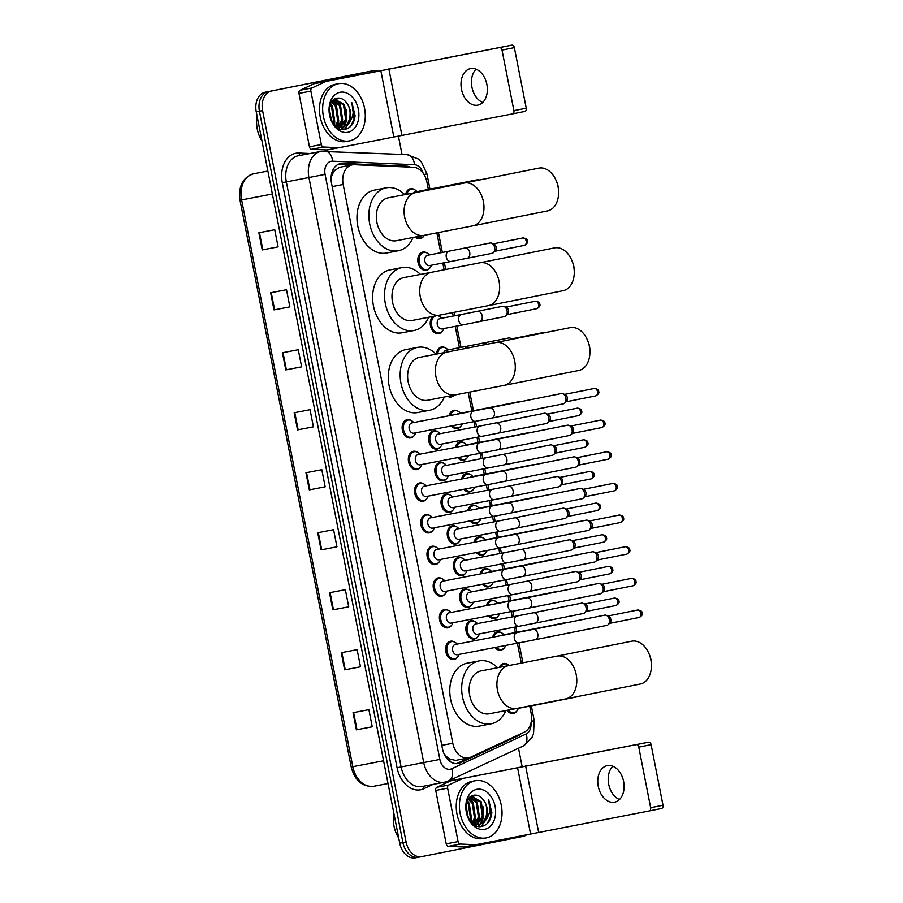 <?xml version="1.0" encoding="UTF-8"?>
<svg xmlns="http://www.w3.org/2000/svg" width="903" height="903" viewBox="0 0 903 903"><rect width="100%" height="100%" fill="white"/><g stroke="black" fill="none" stroke-linecap="round" stroke-linejoin="round"><path stroke-width="1.35" d="M423.575 236.383A9.312 6.716 -100.9 0 1 420.2 238.685A9.312 6.716 -100.9 0 1 420.166 238.685A9.312 6.716 -100.9 0 1 415.222 237.117M429.783 268.033A9.312 6.716 -100.9 0 1 426.408 270.336A9.312 6.716 -100.9 0 1 418.033 262.48A9.312 6.716 -100.9 0 1 422.818 252.05A9.312 6.716 -100.9 0 1 422.852 252.039A9.312 6.716 -100.9 0 1 426.871 252.919M437.853 315.531A9.312 6.716 -100.9 0 1 439.298 316.231M442.199 331.345A9.312 6.716 -100.9 0 1 438.824 333.636A9.312 6.716 -100.9 0 1 438.79 333.647A9.312 6.716 -100.9 0 1 430.9 327.473A9.312 6.716 -100.9 0 1 432.955 316.479M436.454 354.1A9.312 6.716 -100.9 0 1 441.454 347.012A9.312 6.716 -100.9 0 1 441.488 347A9.312 6.716 -100.9 0 1 445.506 347.881M454.22 395.153A9.312 6.716 -100.9 0 1 451.252 396.948A9.312 6.716 -100.9 0 1 451.218 396.948A9.312 6.716 -100.9 0 1 447.753 396.394M449.13 415.73A9.312 6.716 -100.9 0 1 453.87 410.312A9.312 6.716 -100.9 0 1 453.904 410.301A9.312 6.716 -100.9 0 1 457.923 411.181M460.835 426.295A9.312 6.716 -100.9 0 1 457.46 428.598A9.312 6.716 -100.9 0 1 457.426 428.598A9.312 6.716 -100.9 0 1 451.444 425.956M455.338 447.38A9.312 6.716 -100.9 0 1 460.079 441.962A9.312 6.716 -100.9 0 1 460.112 441.962A9.312 6.716 -100.9 0 1 464.131 442.831M467.043 457.945A9.312 6.716 -100.9 0 1 463.668 460.248A9.312 6.716 -100.9 0 1 463.634 460.259A9.312 6.716 -100.9 0 1 457.652 457.607M461.557 479.03A9.312 6.716 -100.9 0 1 466.287 473.623A9.312 6.716 -100.9 0 1 466.32 473.612A9.312 6.716 -100.9 0 1 470.35 474.493M473.251 489.607A9.312 6.716 -100.9 0 1 469.876 491.898A9.312 6.716 -100.9 0 1 469.842 491.909A9.312 6.716 -100.9 0 1 463.86 489.257M467.765 510.68A9.312 6.716 -100.9 0 1 472.506 505.274A9.312 6.716 -100.9 0 1 472.54 505.262A9.312 6.716 -100.9 0 1 476.558 506.143M479.459 521.257A9.312 6.716 -100.9 0 1 476.084 523.548A9.312 6.716 -100.9 0 1 476.05 523.559A9.312 6.716 -100.9 0 1 470.079 520.907M473.973 542.342A9.312 6.716 -100.9 0 1 478.714 536.924A9.312 6.716 -100.9 0 1 478.748 536.913A9.312 6.716 -100.9 0 1 482.766 537.793M485.667 552.907A9.312 6.716 -100.9 0 1 482.304 555.21A9.312 6.716 -100.9 0 1 482.258 555.21A9.312 6.716 -100.9 0 1 476.287 552.568M480.182 573.992A9.312 6.716 -100.9 0 1 484.922 568.574A9.312 6.716 -100.9 0 1 484.956 568.574A9.312 6.716 -100.9 0 1 488.974 569.443M491.887 584.557A9.312 6.716 -100.9 0 1 488.512 586.86A9.312 6.716 -100.9 0 1 488.478 586.871A9.312 6.716 -100.9 0 1 482.495 584.218M486.39 605.642A9.312 6.716 -100.9 0 1 491.13 600.224A9.312 6.716 -100.9 0 1 491.164 600.224A9.312 6.716 -100.9 0 1 495.183 601.093M498.095 616.218A9.312 6.716 -100.9 0 1 494.72 618.51A9.312 6.716 -100.9 0 1 494.686 618.521A9.312 6.716 -100.9 0 1 488.704 615.869M492.598 637.292A9.312 6.716 -100.9 0 1 497.339 631.886A9.312 6.716 -100.9 0 1 497.372 631.874A9.312 6.716 -100.9 0 1 501.391 632.755M504.303 647.869A9.312 6.716 -100.9 0 1 500.928 650.16A9.312 6.716 -100.9 0 1 500.894 650.171A9.312 6.716 -100.9 0 1 494.912 647.519M499.314 667.396A9.312 6.716 -100.9 0 1 503.547 663.536A9.312 6.716 -100.9 0 1 503.581 663.524A9.312 6.716 -100.9 0 1 507.61 664.405M516.719 711.169A9.312 6.716 -100.9 0 1 513.344 713.472A9.312 6.716 -100.9 0 1 513.31 713.472A9.312 6.716 -100.9 0 1 507.001 710.39M405.594 194.495A9.312 6.716 -100.9 0 1 410.402 188.75A9.312 6.716 -100.9 0 1 410.436 188.738A9.312 6.716 -100.9 0 1 414.454 189.619M440.574 446.793A9.312 6.716 -100.9 0 1 437.199 449.096A9.312 6.716 -100.9 0 1 437.165 449.096A9.312 6.716 -100.9 0 1 428.812 441.24A9.312 6.716 -100.9 0 1 433.609 430.81A9.312 6.716 -100.9 0 1 433.643 430.799A9.312 6.716 -100.9 0 1 437.662 431.679M446.782 478.443A9.312 6.716 -100.9 0 1 443.407 480.746A9.312 6.716 -100.9 0 1 443.373 480.746A9.312 6.716 -100.9 0 1 435.02 472.89A9.312 6.716 -100.9 0 1 439.817 462.46A9.312 6.716 -100.9 0 1 439.851 462.449A9.312 6.716 -100.9 0 1 443.87 463.329M452.99 510.093A9.312 6.716 -100.9 0 1 449.615 512.396A9.312 6.716 -100.9 0 1 449.581 512.407A9.312 6.716 -100.9 0 1 441.24 504.551A9.312 6.716 -100.9 0 1 446.026 494.11A9.312 6.716 -100.9 0 1 446.059 494.11A9.312 6.716 -100.9 0 1 450.078 494.979M459.198 541.755A9.312 6.716 -100.9 0 1 455.823 544.046A9.312 6.716 -100.9 0 1 455.789 544.058A9.312 6.716 -100.9 0 1 447.448 536.201A9.312 6.716 -100.9 0 1 452.234 525.772A9.312 6.716 -100.9 0 1 452.268 525.76A9.312 6.716 -100.9 0 1 456.297 526.641M465.406 573.405A9.312 6.716 -100.9 0 1 462.031 575.696A9.312 6.716 -100.9 0 1 461.997 575.708A9.312 6.716 -100.9 0 1 453.656 567.852A9.312 6.716 -100.9 0 1 458.453 557.422A9.312 6.716 -100.9 0 1 458.487 557.411A9.312 6.716 -100.9 0 1 462.505 558.291M471.614 605.055A9.312 6.716 -100.9 0 1 468.251 607.358A9.312 6.716 -100.9 0 1 468.205 607.358A9.312 6.716 -100.9 0 1 459.864 599.502A9.312 6.716 -100.9 0 1 464.661 589.072A9.312 6.716 -100.9 0 1 464.695 589.061A9.312 6.716 -100.9 0 1 468.713 589.941M477.834 636.705A9.312 6.716 -100.9 0 1 474.459 639.008A9.312 6.716 -100.9 0 1 474.425 639.019A9.312 6.716 -100.9 0 1 466.072 631.152A9.312 6.716 -100.9 0 1 470.869 620.722A9.312 6.716 -100.9 0 1 470.903 620.722A9.312 6.716 -100.9 0 1 474.922 621.591M414.093 435.641A9.312 6.716 -100.9 0 1 410.718 437.932A9.312 6.716 -100.9 0 1 402.343 430.088A9.312 6.716 -100.9 0 1 407.14 419.647A9.312 6.716 -100.9 0 1 407.174 419.647A9.312 6.716 -100.9 0 1 411.192 420.527M420.301 467.291A9.312 6.716 -100.9 0 1 416.938 469.583A9.312 6.716 -100.9 0 1 416.893 469.594A9.312 6.716 -100.9 0 1 408.551 461.738A9.312 6.716 -100.9 0 1 413.348 451.308A9.312 6.716 -100.9 0 1 413.382 451.297A9.312 6.716 -100.9 0 1 417.4 452.177M426.521 498.941A9.312 6.716 -100.9 0 1 423.146 501.244A9.312 6.716 -100.9 0 1 423.112 501.244A9.312 6.716 -100.9 0 1 414.759 493.388A9.312 6.716 -100.9 0 1 419.556 482.958A9.312 6.716 -100.9 0 1 419.59 482.947A9.312 6.716 -100.9 0 1 423.609 483.827M432.729 530.592A9.312 6.716 -100.9 0 1 429.354 532.894A9.312 6.716 -100.9 0 1 429.32 532.894A9.312 6.716 -100.9 0 1 420.967 525.038A9.312 6.716 -100.9 0 1 425.764 514.608A9.312 6.716 -100.9 0 1 425.798 514.597A9.312 6.716 -100.9 0 1 429.817 515.478M438.937 562.242A9.312 6.716 -100.9 0 1 435.562 564.544A9.312 6.716 -100.9 0 1 435.528 564.556A9.312 6.716 -100.9 0 1 427.187 556.699A9.312 6.716 -100.9 0 1 431.973 546.259A9.312 6.716 -100.9 0 1 432.006 546.259A9.312 6.716 -100.9 0 1 436.025 547.128M445.145 593.903A9.312 6.716 -100.9 0 1 441.77 596.194A9.312 6.716 -100.9 0 1 441.736 596.206A9.312 6.716 -100.9 0 1 433.395 588.35A9.312 6.716 -100.9 0 1 438.181 577.92A9.312 6.716 -100.9 0 1 438.215 577.909A9.312 6.716 -100.9 0 1 442.244 578.789M451.353 625.553A9.312 6.716 -100.9 0 1 447.978 627.845A9.312 6.716 -100.9 0 1 447.944 627.856A9.312 6.716 -100.9 0 1 439.603 620A9.312 6.716 -100.9 0 1 444.4 609.57A9.312 6.716 -100.9 0 1 444.434 609.559A9.312 6.716 -100.9 0 1 448.452 610.439M457.561 657.203A9.312 6.716 -100.9 0 1 454.198 659.506A9.312 6.716 -100.9 0 1 454.153 659.506A9.312 6.716 -100.9 0 1 445.811 651.65A9.312 6.716 -100.9 0 1 450.608 641.22A9.312 6.716 -100.9 0 1 450.642 641.209A9.312 6.716 -100.9 0 1 454.66 642.089M339.46 167.326L334.234 170.927L332.315 174.403A5.824 4.199 79.1 0 0 331.22 175.938M428.361 189.438L426.927 182.101A17.462 12.586 79.1 0 0 413.416 167.258L354.348 164.718A17.462 12.586 79.1 0 0 352.215 164.877A17.462 12.586 79.1 0 0 352.147 164.888A17.462 12.586 79.1 0 0 343.174 184.494L452.798 743.248A17.462 12.586 79.1 0 0 468.431 757.944A17.462 12.586 79.1 0 0 470.587 757.233L524.248 732.175A17.462 12.586 79.1 0 0 531.133 713.257L529.745 706.169M444.908 755.551A5.824 4.199 79.1 0 0 446.534 756.59L449.626 759.062L455.631 760.405L468.431 757.944M331.062 178.929A17.462 12.586 -100.9 0 1 332.315 174.403M446.534 756.59A17.462 12.586 -100.9 0 1 443.644 752.831M521.302 663.152L517.385 643.196M515.308 632.574L514.247 627.201M512.238 616.918L511.177 611.545M509.1 600.924L508.039 595.551M506.03 585.268L504.969 579.895M502.881 569.274L501.831 563.901M499.81 553.618L498.761 548.245M496.673 537.624L495.623 532.251M493.602 521.968L492.553 516.595M490.464 505.962L489.415 500.589M487.394 490.306L486.345 484.934M484.256 474.312L483.207 468.939M481.186 458.656L480.125 453.283M478.048 442.662L476.987 437.289M474.978 427.006L473.917 421.633M471.84 411.012L468.194 392.444M459.413 347.7L455.225 326.333M453.204 316.05L452.55 312.686M444.141 269.839L442.809 263.033M440.788 252.75L436.894 232.929M410.402 167.134A17.462 12.586 79.1 0 0 406.497 166.163L342.688 163.42A17.462 12.586 79.1 0 0 340.555 163.567A17.462 12.586 79.1 0 0 340.487 163.578A17.462 12.586 79.1 0 0 331.514 183.185L442.481 748.813A17.462 12.586 79.1 0 0 458.126 763.498A17.462 12.586 79.1 0 0 460.282 762.798L518.243 735.731A17.462 12.586 79.1 0 0 521.245 733.575M527.036 834.485A17.462 12.586 -100.9 0 1 522.984 836.392L421.769 856.62A17.462 12.586 -100.9 0 1 421.712 856.631A17.462 12.586 -100.9 0 1 406.068 841.946L262.592 110.617A17.462 12.586 -100.9 0 1 271.566 91.011L372.77 70.795A17.462 12.586 -100.9 0 1 372.837 70.784A17.462 12.586 -100.9 0 1 377.454 71.055M398.358 135.845L402.004 154.39M518.514 748.237L522.103 766.545M421.645 856.642L418.597 857.229A17.462 12.586 -100.9 0 1 418.541 857.24A17.462 12.586 -100.9 0 1 402.896 842.555L259.421 111.227A17.462 12.586 -100.9 0 1 268.394 91.621L369.598 71.405A17.462 12.586 -100.9 0 1 369.666 71.393A17.462 12.586 -100.9 0 1 369.733 71.371M469.233 757.752L457.11 763.407A17.462 12.586 -100.9 0 1 456.512 763.667M338.997 164.019A17.462 12.586 -100.9 0 1 339.517 164.03L403.325 166.773A17.462 12.586 -100.9 0 1 404.375 166.874M418.597 857.229A17.462 12.586 -100.9 0 1 418.541 857.24A17.462 12.586 -100.9 0 1 402.896 842.555L259.421 111.227A17.462 12.586 -100.9 0 1 268.394 91.621L369.598 71.405A17.462 12.586 -100.9 0 1 369.666 71.393L372.837 70.784M356.99 729.726L372.25 726.802L356.99 729.726L353.626 712.591M372.25 726.802L368.887 709.656L353.028 712.704L356.392 729.85M345.228 669.744L360.478 666.809L345.228 669.744L341.865 652.598M360.478 666.809L357.114 649.663L341.266 652.711L344.619 669.857M333.455 609.751L348.716 606.816L333.455 609.751L330.092 592.605M348.716 606.816L345.352 589.67L329.493 592.729L332.857 609.864M321.682 549.758L336.943 546.823L321.682 549.758L318.319 532.612M336.943 546.823L333.579 529.689L317.721 532.736L321.084 549.871M262.841 249.804L278.09 246.869L262.841 249.804L259.477 232.658M278.09 246.869L274.726 229.723L258.868 232.771L262.231 249.917M274.602 309.797L289.863 306.862L274.602 309.797L271.239 292.651M289.863 306.862L286.499 289.716L270.64 292.764L274.004 309.91M301.625 366.832L285.777 369.903L301.636 366.855L298.272 349.709L282.413 352.757L285.777 369.903M298.148 429.772L313.397 426.837L298.148 429.772L294.784 412.637M313.397 426.837L310.045 409.702L294.186 412.75L297.55 429.896M309.91 489.765L325.17 486.83L309.91 489.765L306.557 472.63M325.17 486.83L321.807 469.695L305.948 472.743L309.311 489.877M418.473 857.252L415.425 857.839A17.462 12.586 -100.9 0 1 415.369 857.85A17.462 12.586 -100.9 0 1 399.724 843.165L256.249 111.837A17.462 12.586 -100.9 0 1 265.222 92.23L366.426 72.014A17.462 12.586 -100.9 0 1 366.494 72.003A17.462 12.586 -100.9 0 1 366.562 71.992M482.721 102.468A18.636 12.924 78.7 0 1 471.93 87.219A18.636 12.924 78.7 0 1 476.073 69.181M486.864 84.43A18.636 12.924 -101.3 0 0 470.531 68.594A18.636 12.924 -101.3 0 0 461.489 89.307A18.636 12.924 -101.3 0 0 477.822 105.143A18.636 12.924 -101.3 0 0 486.864 84.43M321.344 144.536A2.912 2.099 79.1 0 0 323.601 147.02L338.885 147.674A2.912 2.099 79.1 0 0 339.235 147.641L327.349 149.932A2.912 2.099 -100.9 0 1 327.337 149.932A2.912 2.099 -100.9 0 1 326.988 149.954L311.704 149.3A2.912 2.099 -100.9 0 1 309.458 146.828L321.344 144.536L310.869 91.113L298.972 93.404A2.912 2.099 -100.9 0 1 300.123 90.255L313.996 83.765A2.912 2.099 -100.9 0 1 314.346 83.652L511.809 45.15A2.912 2.02 78.7 0 1 514.36 47.622L502.012 50.094A2.912 2.02 -101.3 0 0 499.472 47.611L326.243 81.372A2.912 2.099 79.1 0 0 325.893 81.484L312.009 87.963A2.912 2.099 79.1 0 0 310.869 91.113M309.458 146.828L298.972 93.404M327.337 149.932L339.235 147.641A2.912 2.099 79.1 0 0 339.246 147.641L512.475 113.891A2.912 2.02 -101.3 0 0 512.486 113.891A2.912 2.02 -101.3 0 0 513.897 110.651L526.235 108.191L514.36 47.622M526.235 108.191A2.912 2.02 78.7 0 1 524.824 111.419A2.912 2.02 78.7 0 1 524.812 111.43L512.498 113.891L524.824 111.419M513.897 110.651L502.012 50.094M261.972 141.015A26.198 18.884 -100.9 0 1 257.118 116.273M349.563 140.857A29.11 20.972 -100.9 0 1 349.461 140.879A29.11 20.972 -100.9 0 1 323.376 116.318A29.11 20.972 -100.9 0 1 338.354 83.719A29.11 20.972 -100.9 0 1 338.467 83.697A29.11 20.972 -100.9 0 1 364.552 108.247A29.11 20.972 -100.9 0 1 349.563 140.857M346.391 141.466A29.11 20.972 -100.9 0 1 346.289 141.489A29.11 20.972 -100.9 0 1 320.204 116.927A29.11 20.972 -100.9 0 1 335.182 84.329A29.11 20.972 -100.9 0 1 335.295 84.306A29.11 20.972 -100.9 0 1 335.408 84.284M355.093 115.595L351.854 102.705C354.563 110.967 353.31 117.988 348.073 123.734A14.561 10.486 -100.9 0 0 346.876 103.258C344.167 99.443 341.029 97.738 337.474 98.134C322.879 99.68 330.159 133.057 344.912 129.389C350.782 128.023 354.168 123.429 355.093 115.595M340.036 92.287A20.374 14.685 -100.9 0 1 358.367 109.41A20.374 14.685 -100.9 0 1 347.892 132.29A20.374 14.685 -100.9 0 1 329.561 115.166A20.374 14.685 -100.9 0 1 340.036 92.287M338.354 128.124L339.347 127.752M339.821 127.515L345.635 119.309L343.49 104.895L334.415 99.296M338.433 128.17L339.867 127.763M340.341 127.56L346.628 119.117L344.483 104.703L334.889 99.206M337.666 127.03L341.673 120.076L339.528 105.662L333.139 100.312M338.219 127.21L342.666 119.885L340.521 105.47L333.512 99.973M335.397 125.935L337.711 120.833L335.566 106.419L331.604 102.186M335.984 126.273L338.693 120.641L336.559 106.238L331.988 101.633M333.184 123.418L333.738 121.6L331.604 107.186L330.171 105.2M333.771 124.196L334.731 121.408L332.586 106.994L330.509 104.296M330.306 117.582L329.279 111.498M331.175 119.873L329.358 109.094M337.124 127.368L341.436 127.594C349.98 126.488 352.96 111.08 346.876 103.258M335.306 125.878L342.372 127.413L348.073 123.734M331.311 120.178L329.381 108.845M334.234 124.749L334.731 123L331.988 105.493L330.758 103.732M336.988 126.77L338.704 122.232L335.95 104.725L332.665 100.797M340.149 127.334L342.666 121.476L339.912 103.969L335.724 99.296M341.65 129.321L343.806 127.007M344.111 126.578L346.628 120.709L346.594 109.873M344.415 129.456L350.195 121.397M341.345 129.264L343.242 127.199M343.433 126.928L346.154 120.686M350.511 126.499L354.066 119.275L351.854 102.705M556.282 180.848L556.903 182.35A16.017 11.107 78.7 0 1 558.178 186.616A16.017 11.107 78.7 0 1 558.607 190.883L558.618 192.497A21.83 15.137 -101.3 0 0 558.031 186.673A21.83 15.137 -101.3 0 0 556.282 180.848A21.83 15.137 -101.3 0 0 538.888 168.116L464.255 183.038A21.83 15.137 78.7 0 1 483.398 201.583A21.83 15.137 78.7 0 1 472.811 225.852L547.444 210.941A21.83 15.137 -101.3 0 0 558.618 192.497M388.267 197.836A21.83 15.735 79.1 0 0 388.188 197.847A21.83 15.735 79.1 0 0 388.109 197.859A21.83 15.735 79.1 0 0 376.867 222.319A21.83 15.735 79.1 0 0 396.428 240.729A21.83 15.735 79.1 0 0 396.519 240.717M413.01 237.545A32.023 23.072 -100.9 0 1 398.471 250.707A32.023 23.072 -100.9 0 1 398.358 250.729A32.023 23.072 -100.9 0 1 369.666 223.73A32.023 23.072 -100.9 0 1 386.145 187.858A32.023 23.072 -100.9 0 1 386.258 187.835A32.023 23.072 -100.9 0 1 404.758 194.664M386.586 252.998A32.023 23.072 -100.9 0 1 386.461 253.021A32.023 23.072 -100.9 0 1 357.769 226.01A32.023 23.072 -100.9 0 1 374.248 190.149A32.023 23.072 -100.9 0 1 374.373 190.127A32.023 23.072 -100.9 0 1 374.485 190.104M571.938 260.617L572.547 262.107A16.017 11.107 78.7 0 1 573.834 266.374A16.017 11.107 78.7 0 1 574.252 270.652L574.263 272.266A21.83 15.137 -101.3 0 0 573.676 266.43A21.83 15.137 -101.3 0 0 571.938 260.617A21.83 15.137 -101.3 0 0 554.532 247.885L479.899 262.796A21.83 15.137 78.7 0 1 499.054 281.341A21.83 15.137 78.7 0 1 488.467 305.62L563.088 290.698A21.83 15.137 -101.3 0 0 574.263 272.266M403.912 277.593A21.83 15.735 79.1 0 0 403.833 277.605A21.83 15.735 79.1 0 0 403.754 277.616A21.83 15.735 79.1 0 0 392.523 302.076A21.83 15.735 79.1 0 0 412.084 320.486A21.83 15.735 79.1 0 0 412.163 320.475M428.654 317.303A32.023 23.072 -100.9 0 1 414.127 330.475A32.023 23.072 -100.9 0 1 414.003 330.498A32.023 23.072 -100.9 0 1 385.31 303.487A32.023 23.072 -100.9 0 1 401.79 267.627A32.023 23.072 -100.9 0 1 401.914 267.604A32.023 23.072 -100.9 0 1 420.414 274.422M402.23 332.755A32.023 23.072 -100.9 0 1 402.106 332.778A32.023 23.072 -100.9 0 1 373.424 305.778A32.023 23.072 -100.9 0 1 389.904 269.907A32.023 23.072 -100.9 0 1 390.017 269.884A32.023 23.072 -100.9 0 1 390.141 269.862M587.582 340.375L588.203 341.865A16.017 11.107 78.7 0 1 589.478 346.131A16.017 11.107 78.7 0 1 589.907 350.409L589.907 352.023A21.83 15.137 -101.3 0 0 589.332 346.188A21.83 15.137 -101.3 0 0 587.582 340.375A21.83 15.137 -101.3 0 0 570.188 327.642L495.555 342.553A21.83 15.137 78.7 0 1 514.699 361.11A21.83 15.137 78.7 0 1 504.111 385.378L578.744 370.467A21.83 15.137 -101.3 0 0 589.907 352.023M419.568 357.351A21.83 15.735 79.1 0 0 419.489 357.362A21.83 15.735 79.1 0 0 419.398 357.385A21.83 15.735 79.1 0 0 408.167 381.834A21.83 15.735 79.1 0 0 427.729 400.243A21.83 15.735 79.1 0 0 427.808 400.232M444.31 397.06A32.023 23.072 -100.9 0 1 429.772 410.233A32.023 23.072 -100.9 0 1 429.659 410.255A32.023 23.072 -100.9 0 1 400.966 383.244A32.023 23.072 -100.9 0 1 417.446 347.384A32.023 23.072 -100.9 0 1 417.558 347.362A32.023 23.072 -100.9 0 1 436.059 354.179M417.875 412.513A32.023 23.072 -100.9 0 1 417.762 412.536A32.023 23.072 -100.9 0 1 389.069 385.536A32.023 23.072 -100.9 0 1 405.549 349.664A32.023 23.072 -100.9 0 1 405.661 349.642A32.023 23.072 -100.9 0 1 405.786 349.619M649.099 653.93L649.72 655.42A16.017 11.107 78.7 0 1 650.995 659.687A16.017 11.107 78.7 0 1 651.424 663.965L651.424 665.579A21.83 15.137 -101.3 0 0 650.849 659.743A21.83 15.137 -101.3 0 0 649.099 653.93A21.83 15.137 -101.3 0 0 631.705 641.198L557.072 656.109A21.83 15.137 78.7 0 1 576.216 674.665A21.83 15.137 78.7 0 1 565.628 698.933L640.261 684.022A21.83 15.137 -101.3 0 0 651.424 665.579M481.085 670.906A21.83 15.735 79.1 0 0 481.006 670.918A21.83 15.735 79.1 0 0 480.915 670.94A21.83 15.735 79.1 0 0 469.684 695.389A21.83 15.735 79.1 0 0 489.245 713.799A21.83 15.735 79.1 0 0 489.324 713.788M505.827 710.616A32.023 23.072 -100.9 0 1 491.288 723.788A32.023 23.072 -100.9 0 1 491.176 723.811A32.023 23.072 -100.9 0 1 462.483 696.8A32.023 23.072 -100.9 0 1 478.962 660.94A32.023 23.072 -100.9 0 1 479.075 660.917A32.023 23.072 -100.9 0 1 497.576 667.735M479.391 726.068A32.023 23.072 -100.9 0 1 479.279 726.091A32.023 23.072 -100.9 0 1 450.586 699.091A32.023 23.072 -100.9 0 1 467.065 663.22A32.023 23.072 -100.9 0 1 467.178 663.197A32.023 23.072 -100.9 0 1 467.302 663.174M413.901 433.169A5.237 3.781 -100.9 0 1 413.879 433.18A5.237 3.781 -100.9 0 1 409.183 428.756A5.237 3.781 -100.9 0 1 411.881 422.886A5.237 3.781 -100.9 0 1 411.903 422.886A5.237 3.781 -100.9 0 1 411.926 422.886M415.662 432.83L415.572 433.09A8.737 6.298 -100.9 0 1 411.407 437.21A8.737 6.298 -100.9 0 1 411.373 437.221A8.737 6.298 -100.9 0 1 403.551 429.851A8.737 6.298 -100.9 0 1 408.043 420.076A8.737 6.298 -100.9 0 1 408.077 420.064A8.737 6.298 -100.9 0 1 413.506 422.344L413.676 422.548M489.719 407.863L561.26 393.561A5.237 3.635 78.7 0 1 561.271 393.561A5.237 3.635 78.7 0 1 562.772 393.708A5.237 3.635 78.7 0 1 565.854 398.02A5.237 3.635 78.7 0 1 564.657 403.122A5.237 3.635 78.7 0 1 563.314 403.844A5.237 3.635 78.7 0 1 563.291 403.844L475.576 421.317A5.237 3.781 -100.9 0 1 475.576 421.317A5.237 3.781 -100.9 0 1 470.948 417.231A5.237 3.781 -100.9 0 1 473.578 411.023A5.237 3.781 -100.9 0 1 473.59 411.023L489.719 407.863A5.237 3.635 78.7 0 1 494.313 412.31A5.237 3.635 78.7 0 1 494.37 412.637A5.237 3.635 78.7 0 1 491.763 418.134M562.772 393.708L565.109 394.6A3.781 2.619 78.7 0 1 567.332 397.715A3.781 2.619 78.7 0 1 566.463 401.406L564.657 403.122M481.784 452.967A5.237 3.781 -100.9 0 1 477.156 448.881A5.237 3.781 -100.9 0 1 479.786 442.684A5.237 3.781 -100.9 0 1 479.809 442.673L495.928 439.513A5.237 3.635 78.7 0 1 500.522 443.971A5.237 3.635 78.7 0 1 500.578 444.287A5.237 3.635 78.7 0 1 497.982 449.796L481.784 452.967A5.237 3.781 -100.9 0 1 481.784 452.967L420.098 464.831A5.237 3.781 -100.9 0 1 420.098 464.831A5.237 3.781 -100.9 0 1 415.403 460.406A5.237 3.781 -100.9 0 1 418.1 454.536A5.237 3.781 -100.9 0 1 418.112 454.536A5.237 3.781 -100.9 0 1 418.134 454.536M421.87 464.492L421.78 464.74A8.737 6.298 -100.9 0 1 417.615 468.86A8.737 6.298 -100.9 0 1 417.581 468.871A8.737 6.298 -100.9 0 1 409.759 461.501A8.737 6.298 -100.9 0 1 414.251 451.726A8.737 6.298 -100.9 0 1 414.285 451.714A8.737 6.298 -100.9 0 1 419.714 453.995L419.895 454.198M495.928 439.513L567.468 425.223A5.237 3.635 78.7 0 1 567.49 425.211A5.237 3.635 78.7 0 1 568.98 425.369A5.237 3.635 78.7 0 1 572.062 429.67A5.237 3.635 78.7 0 1 570.865 434.783A5.237 3.635 78.7 0 1 569.522 435.494A5.237 3.635 78.7 0 1 569.5 435.494L497.982 449.796M568.98 425.369L571.317 426.261A3.781 2.619 78.7 0 1 573.54 429.365A3.781 2.619 78.7 0 1 572.671 433.056L570.865 434.783M487.992 484.618A5.237 3.781 -100.9 0 1 483.376 480.531A5.237 3.781 -100.9 0 1 485.995 474.335A5.237 3.781 -100.9 0 1 486.017 474.323L502.136 471.163A5.237 3.635 78.7 0 1 506.73 475.621A5.237 3.635 78.7 0 1 506.786 475.949A5.237 3.635 78.7 0 1 504.19 481.446L487.992 484.618A5.237 3.781 -100.9 0 1 487.992 484.618L426.306 496.481A5.237 3.781 -100.9 0 1 426.306 496.481A5.237 3.781 -100.9 0 1 421.611 492.067A5.237 3.781 -100.9 0 1 424.308 486.198A5.237 3.781 -100.9 0 1 424.32 486.186A5.237 3.781 -100.9 0 1 424.342 486.186M428.078 496.142L427.988 496.39A8.737 6.298 -100.9 0 1 423.823 500.522A8.737 6.298 -100.9 0 1 423.789 500.522A8.737 6.298 -100.9 0 1 415.967 493.162A8.737 6.298 -100.9 0 1 420.459 483.376A8.737 6.298 -100.9 0 1 420.493 483.365A8.737 6.298 -100.9 0 1 425.923 485.645L426.103 485.848M502.136 471.163L573.676 456.873A5.237 3.635 78.7 0 1 573.698 456.873A5.237 3.635 78.7 0 1 575.188 457.02A5.237 3.635 78.7 0 1 578.27 461.32A5.237 3.635 78.7 0 1 577.073 466.433A5.237 3.635 78.7 0 1 575.73 467.144A5.237 3.635 78.7 0 1 575.719 467.156L504.19 481.446M575.188 457.02L577.525 457.911A3.781 2.619 78.7 0 1 579.749 461.015A3.781 2.619 78.7 0 1 578.879 464.706L577.073 466.433M494.201 516.268A5.237 3.781 -100.9 0 1 489.584 512.193A5.237 3.781 -100.9 0 1 492.203 505.985A5.237 3.781 -100.9 0 1 492.225 505.985L508.344 502.824A5.237 3.635 78.7 0 1 512.938 507.272A5.237 3.635 78.7 0 1 512.994 507.599A5.237 3.635 78.7 0 1 510.398 513.096L494.201 516.268A5.237 3.781 -100.9 0 1 494.201 516.268L432.514 528.131A5.237 3.781 -100.9 0 1 432.514 528.131A5.237 3.781 -100.9 0 1 427.819 523.717A5.237 3.781 -100.9 0 1 430.517 517.848A5.237 3.781 -100.9 0 1 430.539 517.848A5.237 3.781 -100.9 0 1 430.55 517.837M434.287 527.792L434.196 528.052A8.737 6.298 -100.9 0 1 430.031 532.172A8.737 6.298 -100.9 0 1 429.997 532.172A8.737 6.298 -100.9 0 1 422.175 524.812A8.737 6.298 -100.9 0 1 426.667 515.026A8.737 6.298 -100.9 0 1 426.701 515.026A8.737 6.298 -100.9 0 1 432.131 517.295L432.311 517.498M508.344 502.824L579.884 488.523A5.237 3.635 78.7 0 1 579.907 488.523A5.237 3.635 78.7 0 1 581.408 488.67A5.237 3.635 78.7 0 1 584.478 492.982A5.237 3.635 78.7 0 1 583.282 498.084A5.237 3.635 78.7 0 1 581.938 498.806A5.237 3.635 78.7 0 1 581.927 498.806L510.398 513.096M581.408 488.67L583.733 489.561A3.781 2.619 78.7 0 1 585.957 492.677A3.781 2.619 78.7 0 1 585.099 496.368L583.282 498.084M500.431 547.918A5.237 3.781 -100.9 0 1 500.409 547.929L438.723 559.792A5.237 3.781 -100.9 0 1 438.723 559.792A5.237 3.781 -100.9 0 1 434.027 555.368A5.237 3.781 -100.9 0 1 436.725 549.498A5.237 3.781 -100.9 0 1 436.747 549.498A5.237 3.781 -100.9 0 1 436.759 549.487L514.552 534.474A5.237 3.635 78.7 0 1 519.146 538.922A5.237 3.635 78.7 0 1 519.202 539.249A5.237 3.635 78.7 0 1 516.606 544.746L588.146 530.456A5.237 3.635 78.7 0 1 588.135 530.456A5.237 3.635 78.7 0 0 589.49 529.734A5.237 3.635 78.7 0 0 590.697 524.632A5.237 3.635 78.7 0 0 587.616 520.32A5.237 3.635 78.7 0 0 586.115 520.173A5.237 3.635 78.7 0 1 586.115 520.173L514.552 534.474M440.495 559.442L440.416 559.702A8.737 6.298 -100.9 0 1 436.239 563.822A8.737 6.298 -100.9 0 1 436.205 563.833A8.737 6.298 -100.9 0 1 428.383 556.462A8.737 6.298 -100.9 0 1 432.876 546.676A8.737 6.298 -100.9 0 1 432.909 546.676A8.737 6.298 -100.9 0 1 438.35 548.956L438.519 549.148M587.616 520.32L589.941 521.212A3.781 2.619 78.7 0 1 592.165 524.327A3.781 2.619 78.7 0 1 591.307 528.018L589.49 529.734M444.953 591.431A5.237 3.781 -100.9 0 1 444.931 591.442A5.237 3.781 -100.9 0 1 440.235 587.018A5.237 3.781 -100.9 0 1 442.933 581.148A5.237 3.781 -100.9 0 1 442.955 581.148A5.237 3.781 -100.9 0 1 442.978 581.148L520.76 566.125A5.237 3.635 78.7 0 1 525.354 570.572A5.237 3.635 78.7 0 1 525.411 570.899A5.237 3.635 78.7 0 1 522.814 576.407L594.366 562.106A5.237 3.635 78.7 0 1 594.343 562.106A5.237 3.635 78.7 0 0 595.709 561.384A5.237 3.635 78.7 0 0 596.906 556.282A5.237 3.635 78.7 0 0 593.824 551.97A5.237 3.635 78.7 0 0 592.323 551.823A5.237 3.635 78.7 0 1 592.323 551.823L520.76 566.125M446.714 591.093L446.624 591.352A8.737 6.298 -100.9 0 1 442.459 595.472A8.737 6.298 -100.9 0 1 442.425 595.483A8.737 6.298 -100.9 0 1 434.591 588.113A8.737 6.298 -100.9 0 1 439.095 578.338A8.737 6.298 -100.9 0 1 439.118 578.326A8.737 6.298 -100.9 0 1 444.558 580.606L444.727 580.81M593.824 551.97L596.161 552.873A3.781 2.619 78.7 0 1 598.384 555.977A3.781 2.619 78.7 0 1 597.515 559.668L595.709 561.384M529.023 608.058L512.836 611.229A5.237 3.781 -100.9 0 1 512.836 611.229L451.139 623.093A5.237 3.781 -100.9 0 1 451.139 623.093A5.237 3.781 -100.9 0 1 446.443 618.668A5.237 3.781 -100.9 0 1 449.141 612.81A5.237 3.781 -100.9 0 1 449.163 612.798A5.237 3.781 -100.9 0 1 449.186 612.798L526.98 597.775A5.237 3.635 78.7 0 1 531.574 602.233A5.237 3.635 78.7 0 1 531.63 602.549A5.237 3.635 78.7 0 1 529.023 608.058L600.574 593.756A5.237 3.635 78.7 0 1 600.551 593.756A5.237 3.635 78.7 0 0 601.917 593.045A5.237 3.635 78.7 0 0 603.114 587.932A5.237 3.635 78.7 0 0 600.032 583.631A5.237 3.635 78.7 0 0 598.531 583.473A5.237 3.635 78.7 0 0 598.52 583.485L526.98 597.775M452.922 622.754L452.832 623.002A8.737 6.298 -100.9 0 1 448.667 627.122A8.737 6.298 -100.9 0 1 448.633 627.134A8.737 6.298 -100.9 0 1 440.811 619.763A8.737 6.298 -100.9 0 1 445.303 609.988A8.737 6.298 -100.9 0 1 445.337 609.976A8.737 6.298 -100.9 0 1 450.766 612.257L450.936 612.46M600.032 583.631L602.369 584.523A3.781 2.619 78.7 0 1 604.592 587.627A3.781 2.619 78.7 0 1 603.723 591.318L601.917 593.045M535.242 639.708L519.044 642.88A5.237 3.781 -100.9 0 1 519.044 642.88L457.358 654.743A5.237 3.781 -100.9 0 1 457.358 654.743A5.237 3.781 -100.9 0 1 452.663 650.329A5.237 3.781 -100.9 0 1 455.36 644.46A5.237 3.781 -100.9 0 1 455.372 644.449A5.237 3.781 -100.9 0 1 455.394 644.449L533.188 629.425A5.237 3.635 78.7 0 1 537.782 633.883A5.237 3.635 78.7 0 1 537.838 634.211A5.237 3.635 78.7 0 1 535.242 639.708L606.782 625.407A5.237 3.635 78.7 0 1 606.76 625.418M459.13 654.404L459.04 654.652A8.737 6.298 -100.9 0 1 454.875 658.784A8.737 6.298 -100.9 0 1 454.841 658.784A8.737 6.298 -100.9 0 1 447.019 651.424A8.737 6.298 -100.9 0 1 451.511 641.638A8.737 6.298 -100.9 0 1 451.545 641.627A8.737 6.298 -100.9 0 1 456.974 643.907L457.155 644.11M533.188 629.425L604.728 615.135A5.237 3.635 78.7 0 1 604.75 615.135A5.237 3.635 78.7 0 1 606.24 615.282A5.237 3.635 78.7 0 1 609.322 619.582A5.237 3.635 78.7 0 1 608.125 624.695A5.237 3.635 78.7 0 1 606.782 625.407M606.24 615.282L608.577 616.173A3.781 2.619 78.7 0 1 610.8 619.289A3.781 2.619 78.7 0 1 609.931 622.968L608.125 624.695M481.909 436.341A5.237 3.781 -100.9 0 1 477.281 432.255A5.237 3.781 -100.9 0 1 479.911 426.058A5.237 3.781 -100.9 0 1 479.922 426.058L496.052 422.886A5.237 3.635 78.7 0 1 496.063 422.886A5.237 3.635 78.7 0 1 500.702 427.672A5.237 3.635 78.7 0 1 498.095 433.169L481.909 436.341A5.237 3.781 -100.9 0 1 481.909 436.341L440.359 444.332A5.237 3.781 -100.9 0 1 440.359 444.332A5.237 3.781 -100.9 0 1 435.664 439.919A5.237 3.781 -100.9 0 1 438.361 434.05A5.237 3.781 -100.9 0 1 438.373 434.038A5.237 3.781 -100.9 0 1 438.395 434.038M496.052 422.886L544.227 413.269A5.237 3.635 78.7 0 1 544.227 413.269A5.237 3.635 78.7 0 1 544.238 413.258A5.237 3.635 78.7 0 1 545.739 413.416A5.237 3.635 78.7 0 1 548.81 417.694A5.237 3.635 78.7 0 1 547.613 422.83A5.237 3.635 78.7 0 1 546.281 423.541A5.237 3.635 78.7 0 1 546.259 423.541L498.095 433.169A5.237 3.635 78.7 0 1 498.084 433.169M442.131 443.994L442.041 444.242A8.737 6.298 -100.9 0 1 437.876 448.373A8.737 6.298 -100.9 0 1 437.842 448.373A8.737 6.298 -100.9 0 1 430.02 441.014A8.737 6.298 -100.9 0 1 434.512 431.228A8.737 6.298 -100.9 0 1 434.546 431.216A8.737 6.298 -100.9 0 1 439.975 433.496L440.156 433.7M545.739 413.416L548.065 414.308A3.781 2.619 78.7 0 1 550.299 417.412A3.781 2.619 78.7 0 1 549.43 421.103L547.613 422.83M488.117 468.002A5.237 3.781 -100.9 0 1 483.489 463.916A5.237 3.781 -100.9 0 1 486.119 457.708A5.237 3.781 -100.9 0 1 486.141 457.708L502.26 454.548A5.237 3.635 78.7 0 1 502.271 454.536A5.237 3.635 78.7 0 1 506.91 459.322A5.237 3.635 78.7 0 1 504.314 464.819L488.117 468.002A5.237 3.781 -100.9 0 1 488.117 468.002L446.567 475.983A5.237 3.781 -100.9 0 1 446.567 475.983A5.237 3.781 -100.9 0 1 441.872 471.569A5.237 3.781 -100.9 0 1 444.569 465.7A5.237 3.781 -100.9 0 1 444.592 465.7A5.237 3.781 -100.9 0 1 444.603 465.688M502.26 454.548L550.435 444.919A5.237 3.635 78.7 0 1 550.435 444.919A5.237 3.635 78.7 0 1 550.446 444.919A5.237 3.635 78.7 0 1 551.947 445.066A5.237 3.635 78.7 0 1 555.018 449.344A5.237 3.635 78.7 0 1 553.832 454.48A5.237 3.635 78.7 0 1 552.489 455.191A5.237 3.635 78.7 0 1 552.467 455.202M448.339 475.644L448.249 475.904A8.737 6.298 -100.9 0 1 444.084 480.024A8.737 6.298 -100.9 0 1 444.05 480.024A8.737 6.298 -100.9 0 1 436.228 472.664A8.737 6.298 -100.9 0 1 440.72 462.878A8.737 6.298 -100.9 0 1 440.754 462.878A8.737 6.298 -100.9 0 1 446.184 465.147L446.364 465.35M551.947 445.066L554.284 445.958A3.781 2.619 78.7 0 1 556.508 449.062A3.781 2.619 78.7 0 1 555.638 452.753L553.832 454.48M508.468 486.198L556.643 476.57A5.237 3.635 78.7 0 1 556.666 476.57A5.237 3.635 78.7 0 1 556.643 476.57A5.237 3.635 78.7 0 1 558.156 476.716A5.237 3.635 78.7 0 1 561.237 480.994A5.237 3.635 78.7 0 1 560.041 486.13A5.237 3.635 78.7 0 1 558.697 486.852L494.325 499.652A5.237 3.781 -100.9 0 1 494.325 499.652L452.775 507.644A5.237 3.781 -100.9 0 1 452.775 507.644A5.237 3.781 -100.9 0 1 448.08 503.219A5.237 3.781 -100.9 0 1 450.778 497.35A5.237 3.781 -100.9 0 1 450.8 497.35A5.237 3.781 -100.9 0 1 450.811 497.339L508.468 486.198A5.237 3.635 78.7 0 1 508.479 486.198A5.237 3.635 78.7 0 1 513.118 490.972A5.237 3.635 78.7 0 1 510.522 496.469A5.237 3.635 78.7 0 1 510.5 496.481M454.548 507.294L454.469 507.554A8.737 6.298 -100.9 0 1 450.292 511.674A8.737 6.298 -100.9 0 1 450.258 511.674A8.737 6.298 -100.9 0 1 442.436 504.314A8.737 6.298 -100.9 0 1 446.929 494.528A8.737 6.298 -100.9 0 1 446.962 494.528A8.737 6.298 -100.9 0 1 452.403 496.808L452.572 497M558.156 476.716L560.492 477.608A3.781 2.619 78.7 0 1 562.716 480.723A3.781 2.619 78.7 0 1 561.847 484.414L560.041 486.13M459.006 539.283A5.237 3.781 -100.9 0 1 458.984 539.294A5.237 3.781 -100.9 0 1 454.288 534.869A5.237 3.781 -100.9 0 1 456.986 529A5.237 3.781 -100.9 0 1 457.008 529A5.237 3.781 -100.9 0 1 457.031 529L514.676 517.848A5.237 3.635 78.7 0 1 514.699 517.848A5.237 3.635 78.7 0 1 519.327 522.623A5.237 3.635 78.7 0 1 516.73 528.131A5.237 3.635 78.7 0 1 516.708 528.131M514.676 517.848L562.851 508.22A5.237 3.635 78.7 0 1 562.851 508.22A5.237 3.635 78.7 0 1 562.874 508.22A5.237 3.635 78.7 0 1 564.364 508.366A5.237 3.635 78.7 0 1 567.445 512.644A5.237 3.635 78.7 0 1 566.249 517.78A5.237 3.635 78.7 0 1 564.906 518.503A5.237 3.635 78.7 0 1 564.883 518.503L500.533 531.303A5.237 3.781 -100.9 0 1 500.533 531.303A5.237 3.781 -100.9 0 1 495.916 527.217A5.237 3.781 -100.9 0 1 498.535 521.02A5.237 3.781 -100.9 0 1 498.558 521.008M460.767 538.944L460.677 539.204A8.737 6.298 -100.9 0 1 456.512 543.324A8.737 6.298 -100.9 0 1 456.478 543.335A8.737 6.298 -100.9 0 1 448.644 535.964A8.737 6.298 -100.9 0 1 453.148 526.189A8.737 6.298 -100.9 0 1 453.171 526.178A8.737 6.298 -100.9 0 1 458.611 528.458L458.78 528.661M564.364 508.366L566.7 509.258A3.781 2.619 78.7 0 1 568.924 512.373A3.781 2.619 78.7 0 1 568.055 516.064L566.249 517.78M506.741 562.953L465.192 570.944A5.237 3.781 -100.9 0 1 465.192 570.944A5.237 3.781 -100.9 0 1 460.496 566.52A5.237 3.781 -100.9 0 1 463.194 560.661A5.237 3.781 -100.9 0 1 463.216 560.65A5.237 3.781 -100.9 0 1 463.239 560.65L520.884 549.498A5.237 3.635 78.7 0 1 520.907 549.498A5.237 3.635 78.7 0 1 525.535 554.284A5.237 3.635 78.7 0 1 522.939 559.781A5.237 3.635 78.7 0 1 522.927 559.781L506.741 562.953A5.237 3.781 -100.9 0 1 506.741 562.953A5.237 3.781 -100.9 0 1 502.124 558.867A5.237 3.781 -100.9 0 1 504.743 552.67A5.237 3.781 -100.9 0 1 504.766 552.659M520.884 549.498L569.059 539.87A5.237 3.635 78.7 0 1 569.059 539.87A5.237 3.635 78.7 0 1 569.082 539.87A5.237 3.635 78.7 0 1 570.572 540.017A5.237 3.635 78.7 0 1 573.653 544.306A5.237 3.635 78.7 0 1 572.457 549.43A5.237 3.635 78.7 0 1 571.114 550.153A5.237 3.635 78.7 0 1 571.102 550.153L522.939 559.781M466.975 570.606L466.885 570.854A8.737 6.298 -100.9 0 1 462.72 574.974A8.737 6.298 -100.9 0 1 462.686 574.985A8.737 6.298 -100.9 0 1 454.864 567.615A8.737 6.298 -100.9 0 1 459.356 557.84A8.737 6.298 -100.9 0 1 459.39 557.828A8.737 6.298 -100.9 0 1 464.819 560.108L464.989 560.311M570.572 540.017L572.908 540.92A3.781 2.619 78.7 0 1 575.132 544.024A3.781 2.619 78.7 0 1 574.274 547.715L572.457 549.43M512.96 594.603L471.411 602.594A5.237 3.781 -100.9 0 1 471.411 602.594A5.237 3.781 -100.9 0 1 466.716 598.181A5.237 3.781 -100.9 0 1 469.413 592.312A5.237 3.781 -100.9 0 1 469.425 592.3A5.237 3.781 -100.9 0 1 469.447 592.3L510.974 584.32A5.237 3.781 -100.9 0 1 510.974 584.32L527.092 581.16A5.237 3.635 78.7 0 1 527.115 581.148A5.237 3.635 78.7 0 1 531.743 585.934A5.237 3.635 78.7 0 1 529.147 591.431A5.237 3.635 78.7 0 1 529.135 591.431L512.96 594.603A5.237 3.781 -100.9 0 1 512.96 594.603A5.237 3.781 -100.9 0 1 508.333 590.528A5.237 3.781 -100.9 0 1 510.963 584.32M527.092 581.16L575.267 571.531A5.237 3.635 78.7 0 1 575.267 571.531A5.237 3.635 78.7 0 1 575.29 571.52A5.237 3.635 78.7 0 1 576.791 571.678A5.237 3.635 78.7 0 1 579.861 575.956A5.237 3.635 78.7 0 1 578.665 581.092A5.237 3.635 78.7 0 1 577.322 581.803A5.237 3.635 78.7 0 1 577.31 581.803L529.147 591.431M473.183 602.256L473.093 602.504A8.737 6.298 -100.9 0 1 468.928 606.635A8.737 6.298 -100.9 0 1 468.894 606.635A8.737 6.298 -100.9 0 1 461.072 599.276A8.737 6.298 -100.9 0 1 465.564 589.49A8.737 6.298 -100.9 0 1 465.598 589.478A8.737 6.298 -100.9 0 1 471.027 591.758L471.208 591.962M576.791 571.678L579.116 572.57A3.781 2.619 78.7 0 1 581.34 575.674A3.781 2.619 78.7 0 1 580.482 579.365L578.665 581.092M519.18 626.253A5.237 3.781 -100.9 0 1 519.169 626.264L477.619 634.245A5.237 3.781 -100.9 0 1 477.619 634.245A5.237 3.781 -100.9 0 1 472.924 629.831A5.237 3.781 -100.9 0 1 475.621 623.962A5.237 3.781 -100.9 0 1 475.633 623.962A5.237 3.781 -100.9 0 1 475.655 623.95L517.182 615.97A5.237 3.781 -100.9 0 1 517.182 615.97L533.312 612.81A5.237 3.635 78.7 0 1 533.323 612.798A5.237 3.635 78.7 0 1 537.962 617.584A5.237 3.635 78.7 0 1 535.355 623.081A5.237 3.635 78.7 0 1 535.344 623.093L519.169 626.264A5.237 3.781 -100.9 0 1 514.541 622.178A5.237 3.781 -100.9 0 1 517.171 615.97M533.312 612.81L581.487 603.181A5.237 3.635 78.7 0 1 581.487 603.181A5.237 3.635 78.7 0 1 581.498 603.181A5.237 3.635 78.7 0 1 582.999 603.328A5.237 3.635 78.7 0 1 586.07 607.606A5.237 3.635 78.7 0 1 584.873 612.742A5.237 3.635 78.7 0 1 583.541 613.453A5.237 3.635 78.7 0 1 583.519 613.464M479.391 633.906L479.301 634.166A8.737 6.298 -100.9 0 1 475.136 638.286A8.737 6.298 -100.9 0 1 475.102 638.286A8.737 6.298 -100.9 0 1 467.28 630.926A8.737 6.298 -100.9 0 1 471.772 621.14A8.737 6.298 -100.9 0 1 471.806 621.14A8.737 6.298 -100.9 0 1 477.236 623.409L477.416 623.612M582.999 603.328L585.325 604.22A3.781 2.619 78.7 0 1 587.56 607.335A3.781 2.619 78.7 0 1 586.69 611.015L584.873 612.742M413.484 192.982A5.237 3.781 -100.9 0 1 415.154 191.978A5.237 3.781 -100.9 0 1 415.166 191.978A5.237 3.781 -100.9 0 1 415.188 191.978M434.93 188.817A5.237 3.781 -100.9 0 1 436.555 187.869A5.237 3.781 -100.9 0 1 436.578 187.858L477.631 179.72A5.237 3.635 78.7 0 1 477.631 179.72A5.237 3.635 78.7 0 1 477.653 179.72A5.237 3.635 78.7 0 1 479.143 179.866A5.237 3.635 78.7 0 1 479.448 180.002M406.858 194.258A8.737 6.298 -100.9 0 1 411.305 189.167A8.737 6.298 -100.9 0 1 411.339 189.156A8.737 6.298 -100.9 0 1 416.768 191.436L416.949 191.639M424.331 235.367A8.737 6.298 -100.9 0 1 420.877 237.952A8.737 6.298 -100.9 0 1 420.843 237.963A8.737 6.298 -100.9 0 1 416.644 236.846M429.591 265.572A5.237 3.781 -100.9 0 1 429.568 265.572A5.237 3.781 -100.9 0 1 424.873 261.159A5.237 3.781 -100.9 0 1 427.57 255.289A5.237 3.781 -100.9 0 1 427.593 255.278A5.237 3.781 -100.9 0 1 427.604 255.278M429.568 265.572L450.981 261.464A5.237 3.781 -100.9 0 1 450.981 261.464A5.237 3.781 -100.9 0 1 446.353 257.378A5.237 3.781 -100.9 0 1 448.983 251.169A5.237 3.781 -100.9 0 1 448.994 251.169L490.047 243.02A5.237 3.635 78.7 0 1 490.047 243.02A5.237 3.635 78.7 0 1 490.069 243.02A5.237 3.635 78.7 0 1 491.571 243.167A5.237 3.635 78.7 0 1 494.641 247.456A5.237 3.635 78.7 0 1 493.444 252.58A5.237 3.635 78.7 0 1 492.101 253.303A5.237 3.635 78.7 0 1 492.09 253.303L467.178 258.281A5.237 3.635 78.7 0 1 467.156 258.292M431.341 265.234L431.262 265.482A8.737 6.298 -100.9 0 1 427.085 269.613A8.737 6.298 -100.9 0 1 427.063 269.613A8.737 6.298 -100.9 0 1 419.229 262.254A8.737 6.298 -100.9 0 1 423.721 252.468A8.737 6.298 -100.9 0 1 423.755 252.468A8.737 6.298 -100.9 0 1 429.196 254.736L429.365 254.939M491.571 243.167L493.896 244.058A3.781 2.619 78.7 0 1 496.119 247.174A3.781 2.619 78.7 0 1 495.262 250.865L493.444 252.58M442.007 328.873A5.237 3.781 -100.9 0 1 441.985 328.884A5.237 3.781 -100.9 0 1 437.289 324.459A5.237 3.781 -100.9 0 1 439.987 318.59A5.237 3.781 -100.9 0 1 440.009 318.59A5.237 3.781 -100.9 0 1 440.032 318.59M441.985 328.884L463.397 324.764A5.237 3.781 -100.9 0 1 463.397 324.764A5.237 3.781 -100.9 0 1 458.78 320.678A5.237 3.781 -100.9 0 1 461.399 314.481A5.237 3.781 -100.9 0 1 461.422 314.47L502.474 306.331A5.237 3.635 78.7 0 1 502.474 306.331A5.237 3.635 78.7 0 1 502.486 306.32A5.237 3.635 78.7 0 1 503.987 306.478A5.237 3.635 78.7 0 1 507.057 310.756A5.237 3.635 78.7 0 1 505.872 315.892A5.237 3.635 78.7 0 1 504.529 316.603A5.237 3.635 78.7 0 1 504.506 316.614M443.768 328.534L443.678 328.794A8.737 6.298 -100.9 0 1 439.513 332.914A8.737 6.298 -100.9 0 1 439.479 332.925A8.737 6.298 -100.9 0 1 431.781 326.13A8.737 6.298 -100.9 0 1 435.336 316.016M503.987 306.478L506.323 307.37A3.781 2.619 78.7 0 1 508.547 310.474A3.781 2.619 78.7 0 1 507.678 314.165L505.872 315.892M437.052 315.689A8.737 6.298 -100.9 0 1 441.612 318.048L441.781 318.251M443.7 352.712A5.237 3.781 -100.9 0 1 446.206 350.24A5.237 3.781 -100.9 0 1 446.217 350.24A5.237 3.781 -100.9 0 1 446.24 350.24M465.124 348.558A5.237 3.781 -100.9 0 1 467.607 346.131A5.237 3.781 -100.9 0 1 467.63 346.12L508.682 337.982A5.237 3.635 78.7 0 1 508.682 337.982A5.237 3.635 78.7 0 1 508.694 337.982A5.237 3.635 78.7 0 1 510.195 338.128A5.237 3.635 78.7 0 1 511.809 339.302M437.695 353.863A8.737 6.298 -100.9 0 1 442.357 347.429A8.737 6.298 -100.9 0 1 442.391 347.418A8.737 6.298 -100.9 0 1 447.82 349.698L448.001 349.901M510.195 338.128L512.532 339.02A3.781 2.619 78.7 0 1 512.746 339.122M454.051 395.187A8.737 6.298 -100.9 0 1 451.929 396.225A8.737 6.298 -100.9 0 1 451.895 396.225A8.737 6.298 -100.9 0 1 449.502 396.056M457.381 414.138A5.237 3.781 -100.9 0 1 458.622 413.551A5.237 3.781 -100.9 0 1 458.645 413.551A5.237 3.781 -100.9 0 1 458.656 413.54M478.804 410.018A5.237 3.781 -100.9 0 1 480.035 409.431A5.237 3.781 -100.9 0 1 480.046 409.431L521.099 401.282A5.237 3.635 78.7 0 1 521.099 401.282A5.237 3.635 78.7 0 1 521.121 401.282A5.237 3.635 78.7 0 1 522.34 401.338M462.268 423.879A8.737 6.298 -100.9 0 1 458.137 427.875A8.737 6.298 -100.9 0 1 458.103 427.875A8.737 6.298 -100.9 0 1 452.764 425.697M450.416 415.482A8.737 6.298 -100.9 0 1 454.773 410.73A8.737 6.298 -100.9 0 1 454.807 410.73A8.737 6.298 -100.9 0 1 460.237 412.998L460.417 413.202M463.589 445.789A5.237 3.781 -100.9 0 1 464.831 445.202A5.237 3.781 -100.9 0 1 464.853 445.202A5.237 3.781 -100.9 0 1 464.864 445.19L486.254 441.082A5.237 3.781 -100.9 0 1 486.254 441.082L502.384 437.921A5.237 3.635 78.7 0 1 502.395 437.921A5.237 3.635 78.7 0 1 503.626 437.978M502.384 437.921L527.307 432.943A5.237 3.635 78.7 0 1 527.307 432.943A5.237 3.635 78.7 0 1 527.329 432.932A5.237 3.635 78.7 0 1 528.548 433M468.476 455.53A8.737 6.298 -100.9 0 1 464.345 459.525A8.737 6.298 -100.9 0 1 464.311 459.525A8.737 6.298 -100.9 0 1 458.972 457.358M456.625 447.132A8.737 6.298 -100.9 0 1 460.981 442.38A8.737 6.298 -100.9 0 1 461.015 442.38A8.737 6.298 -100.9 0 1 466.456 444.66L466.625 444.852M469.797 477.45A5.237 3.781 -100.9 0 1 471.039 476.852A5.237 3.781 -100.9 0 1 471.061 476.852A5.237 3.781 -100.9 0 1 471.084 476.852L492.474 472.732A5.237 3.781 -100.9 0 1 492.474 472.732L508.592 469.571A5.237 3.635 78.7 0 1 508.603 469.571A5.237 3.635 78.7 0 1 509.834 469.628M508.592 469.571L533.515 464.594A5.237 3.635 78.7 0 1 533.515 464.594A5.237 3.635 78.7 0 1 533.538 464.594A5.237 3.635 78.7 0 1 534.768 464.65M474.685 487.18A8.737 6.298 -100.9 0 1 470.565 491.176A8.737 6.298 -100.9 0 1 470.531 491.187A8.737 6.298 -100.9 0 1 465.18 489.008M462.833 478.782A8.737 6.298 -100.9 0 1 467.201 474.041A8.737 6.298 -100.9 0 1 467.223 474.03A8.737 6.298 -100.9 0 1 472.664 476.31L472.833 476.513M476.005 509.1A5.237 3.781 -100.9 0 1 477.247 508.513A5.237 3.781 -100.9 0 1 477.269 508.502A5.237 3.781 -100.9 0 1 477.292 508.502L498.682 504.382A5.237 3.781 -100.9 0 1 498.682 504.382L514.8 501.221A5.237 3.635 78.7 0 1 514.812 501.221A5.237 3.635 78.7 0 1 516.042 501.278M514.8 501.221L539.734 496.244A5.237 3.635 78.7 0 1 539.734 496.244A5.237 3.635 78.7 0 1 539.746 496.244A5.237 3.635 78.7 0 1 540.976 496.3M480.893 518.83A8.737 6.298 -100.9 0 1 476.773 522.826A8.737 6.298 -100.9 0 1 476.739 522.837A8.737 6.298 -100.9 0 1 471.389 520.659M469.041 510.443A8.737 6.298 -100.9 0 1 473.409 505.691A8.737 6.298 -100.9 0 1 473.443 505.68A8.737 6.298 -100.9 0 1 478.872 507.96L479.041 508.163M482.225 540.75A5.237 3.781 -100.9 0 1 483.466 540.163A5.237 3.781 -100.9 0 1 483.477 540.152A5.237 3.781 -100.9 0 1 483.5 540.152L504.89 536.043A5.237 3.781 -100.9 0 1 504.89 536.043L521.008 532.883A5.237 3.635 78.7 0 1 521.031 532.872A5.237 3.635 78.7 0 1 522.25 532.939M521.008 532.883L545.943 527.894A5.237 3.635 78.7 0 1 545.943 527.894A5.237 3.635 78.7 0 1 545.954 527.894A5.237 3.635 78.7 0 1 547.184 527.95M487.101 550.48A8.737 6.298 -100.9 0 1 482.981 554.487A8.737 6.298 -100.9 0 1 482.947 554.487A8.737 6.298 -100.9 0 1 477.597 552.309M475.26 542.093A8.737 6.298 -100.9 0 1 479.617 537.341A8.737 6.298 -100.9 0 1 479.651 537.33A8.737 6.298 -100.9 0 1 485.08 539.61L485.261 539.813M488.433 572.4A5.237 3.781 -100.9 0 1 489.674 571.813A5.237 3.781 -100.9 0 1 489.686 571.813A5.237 3.781 -100.9 0 1 489.708 571.802L511.098 567.694A5.237 3.781 -100.9 0 1 511.098 567.694L527.217 564.533A5.237 3.635 78.7 0 1 527.239 564.533A5.237 3.635 78.7 0 1 528.458 564.589M552.128 559.555A5.237 3.635 78.7 0 1 552.151 559.544A5.237 3.635 78.7 0 1 552.173 559.544A5.237 3.635 78.7 0 1 553.392 559.6M493.309 582.142A8.737 6.298 -100.9 0 1 489.189 586.137A8.737 6.298 -100.9 0 1 489.155 586.137A8.737 6.298 -100.9 0 1 483.816 583.959M481.468 573.744A8.737 6.298 -100.9 0 1 485.825 568.992A8.737 6.298 -100.9 0 1 485.859 568.992A8.737 6.298 -100.9 0 1 491.288 571.26L491.469 571.464M494.641 604.062A5.237 3.781 -100.9 0 1 495.882 603.464A5.237 3.781 -100.9 0 1 495.905 603.464A5.237 3.781 -100.9 0 1 495.916 603.452M516.064 599.931A5.237 3.781 -100.9 0 1 517.295 599.344A5.237 3.781 -100.9 0 1 517.306 599.344L533.425 596.183A5.237 3.635 78.7 0 1 533.447 596.183L558.359 591.205A5.237 3.635 78.7 0 1 558.359 591.205A5.237 3.635 78.7 0 1 558.381 591.194A5.237 3.635 78.7 0 1 559.6 591.262M499.528 613.792A8.737 6.298 -100.9 0 1 495.397 617.787A8.737 6.298 -100.9 0 1 495.363 617.799A8.737 6.298 -100.9 0 1 490.024 615.62M487.676 605.394A8.737 6.298 -100.9 0 1 492.033 600.642A8.737 6.298 -100.9 0 1 492.067 600.642A8.737 6.298 -100.9 0 1 497.497 602.922L497.677 603.125M500.849 635.712A5.237 3.781 -100.9 0 1 502.091 635.114A5.237 3.781 -100.9 0 1 502.113 635.114A5.237 3.781 -100.9 0 1 502.124 635.114L539.644 627.833A5.237 3.635 78.7 0 1 539.655 627.833A5.237 3.635 78.7 0 1 540.886 627.89M539.644 627.833L564.567 622.856A5.237 3.635 78.7 0 1 564.567 622.856A5.237 3.635 78.7 0 1 564.589 622.856A5.237 3.635 78.7 0 1 565.809 622.912M505.736 645.442A8.737 6.298 -100.9 0 1 501.605 649.438A8.737 6.298 -100.9 0 1 501.571 649.449A8.737 6.298 -100.9 0 1 496.232 647.27M493.885 637.044A8.737 6.298 -100.9 0 1 498.242 632.303A8.737 6.298 -100.9 0 1 498.275 632.292A8.737 6.298 -100.9 0 1 503.716 634.572L503.885 634.775M500.68 667.136A8.737 6.298 -100.9 0 1 504.461 663.953A8.737 6.298 -100.9 0 1 504.484 663.942A8.737 6.298 -100.9 0 1 509.213 665.5M537.94 704.588A5.237 3.781 -100.9 0 1 537.917 704.6L516.505 708.708A5.237 3.781 -100.9 0 1 516.505 708.708A5.237 3.781 -100.9 0 1 515.602 708.731M518.288 708.37L518.198 708.618A8.737 6.298 -100.9 0 1 514.033 712.749A8.737 6.298 -100.9 0 1 513.999 712.749A8.737 6.298 -100.9 0 1 508.287 710.142M579.94 696.066A5.237 3.635 78.7 0 1 579.049 696.439A5.237 3.635 78.7 0 1 579.026 696.439L554.115 701.417A5.237 3.635 78.7 0 1 554.092 701.417L537.917 704.6A5.237 3.781 -100.9 0 1 536.901 704.6M619.481 799.516A18.636 12.924 78.7 0 1 608.69 784.267A18.636 12.924 78.7 0 1 612.821 766.218M623.612 781.467A18.636 12.924 -101.3 0 0 607.279 765.642A18.636 12.924 -101.3 0 0 598.249 786.344A18.636 12.924 -101.3 0 0 614.582 802.18A18.636 12.924 -101.3 0 0 623.612 781.467M458.103 841.585A2.912 2.099 79.1 0 0 460.349 844.057L475.633 844.711A2.912 2.099 79.1 0 0 475.983 844.689L464.108 846.969A2.912 2.099 -100.9 0 1 464.097 846.969A2.912 2.099 -100.9 0 1 463.736 847.003L448.464 846.348A2.912 2.099 -100.9 0 1 446.206 843.865L458.103 841.585L447.617 788.161L435.731 790.441A2.912 2.099 -100.9 0 1 436.871 787.292L450.755 780.813A2.912 2.099 -100.9 0 1 451.105 780.7L648.568 742.187A2.912 2.02 78.7 0 1 651.108 744.67L638.771 747.131A2.912 2.02 -101.3 0 0 636.231 744.659L462.991 778.409A2.912 2.099 79.1 0 0 462.652 778.521L448.768 785.012A2.912 2.099 79.1 0 0 447.617 788.161M446.206 843.865L435.731 790.441M464.097 846.969L475.983 844.689A2.912 2.099 79.1 0 0 475.994 844.689L649.223 810.939A2.912 2.02 -101.3 0 0 649.234 810.928A2.912 2.02 -101.3 0 0 650.645 807.7L662.994 805.228L651.108 744.67M662.994 805.228A2.912 2.02 78.7 0 1 661.583 808.467A2.912 2.02 78.7 0 1 661.572 808.467L649.246 810.928L661.583 808.467M650.645 807.7L638.771 747.131M398.72 838.052A26.198 18.884 -100.9 0 1 393.866 813.31M486.322 837.894A29.11 20.972 -100.9 0 1 486.209 837.916A29.11 20.972 -100.9 0 1 460.135 813.366A29.11 20.972 -100.9 0 1 475.113 780.756A29.11 20.972 -100.9 0 1 475.215 780.745A29.11 20.972 -100.9 0 1 501.3 805.295A29.11 20.972 -100.9 0 1 486.322 837.894M483.15 838.503A29.11 20.972 -100.9 0 1 483.037 838.526A29.11 20.972 -100.9 0 1 456.963 813.975A29.11 20.972 -100.9 0 1 471.942 781.366A29.11 20.972 -100.9 0 1 472.043 781.355A29.11 20.972 -100.9 0 1 472.156 781.332M491.853 812.632L488.613 799.742C491.322 808.016 490.058 815.025 484.832 820.782A14.561 10.486 -100.9 0 0 483.636 800.295C480.915 796.491 477.789 794.775 474.233 795.171C459.638 796.717 466.907 830.094 481.671 826.426C487.53 825.06 490.927 820.466 491.853 812.632M476.795 789.335A20.374 14.685 -100.9 0 1 495.115 806.447A20.374 14.685 -100.9 0 1 484.64 829.326A20.374 14.685 -100.9 0 1 466.32 812.203A20.374 14.685 -100.9 0 1 476.795 789.335M475.113 825.173L476.107 824.789M476.57 824.563L482.394 816.346L480.249 801.943L471.174 796.344M475.192 825.218L476.615 824.8M477.089 824.597L483.376 816.165L481.243 801.751L471.637 796.254M474.425 824.078L478.421 817.113L476.287 802.699L469.899 797.349M474.967 824.247L479.414 816.922L477.269 802.507L470.271 797.022M472.156 822.972L474.459 817.881L472.314 803.467L468.352 799.234M472.732 823.322L475.452 817.689L473.307 803.275L468.736 798.67M469.944 820.455L470.497 818.637L468.352 804.223L466.919 802.248M470.531 821.233L471.49 818.445L469.346 804.031L467.257 801.345M467.054 814.619L466.027 808.546M467.923 816.922L466.117 806.131M473.883 824.405L478.184 824.642C486.728 823.525 489.719 808.117 483.636 800.295M472.055 822.915L479.121 824.462L484.832 820.782M468.059 817.226L466.14 805.894M470.994 821.786L471.49 820.037L468.736 802.53L467.506 800.769M473.748 823.807L475.452 819.269L472.709 801.774L469.425 797.834M476.897 824.383L479.414 818.513L476.671 801.006L472.472 796.344M478.409 826.369L480.565 824.044M480.87 823.615L483.387 817.746L483.342 806.921M481.164 826.493L486.943 818.434M478.093 826.301L479.99 824.247M480.193 823.976L482.913 817.734M487.259 823.536L490.814 816.323L488.613 799.742M450.01 761.466A17.462 11.92 -115 0 0 449.626 759.062M334.234 170.927A17.462 11.942 -87.5 0 0 333.692 168.601M332.18 186.605L343.174 184.494M441.804 745.37L452.798 743.248M423.112 173.173A11.649 8.387 79.1 0 0 414.454 164.718L332.53 161.197A11.649 8.387 79.1 0 0 331.062 161.31A11.649 8.387 79.1 0 0 325.08 174.381L439.863 759.434A11.649 8.387 79.1 0 0 450.337 769.221A11.649 8.387 79.1 0 0 451.726 768.758L526.144 734.004A11.649 8.387 79.1 0 0 530.964 723.021M451.726 768.758A11.649 7.946 -115 0 1 448.723 780.835L444.682 782.167A23.286 16.785 -100.9 0 1 444.558 782.19A23.286 16.785 -100.9 0 1 423.71 762.606L308.928 177.552A23.286 16.785 -100.9 0 1 320.892 151.411A23.286 16.785 -100.9 0 1 320.983 151.388L298.385 155.734A23.286 16.785 79.1 0 0 298.295 155.745A23.286 16.785 79.1 0 0 286.33 181.898L401.113 766.952A23.286 16.785 79.1 0 0 421.961 786.536A23.286 16.785 79.1 0 0 422.051 786.513M432.988 784.414L423.767 788.725A26.198 18.884 -100.9 0 1 397.072 767.742L282.289 182.688L325.08 174.381M282.289 182.688A26.198 18.884 -100.9 0 1 295.755 153.273A26.198 18.884 -100.9 0 1 299.051 153.025L310.022 153.499M372.77 70.795L366.426 72.014M271.566 91.011L265.222 92.23M262.592 110.617L256.249 111.837M406.068 841.946L399.724 843.165M439.863 759.434L397.072 767.742M423.767 788.725A2.912 1.987 65 0 1 423.981 786.141M300.27 155.372A2.912 1.987 92.5 0 1 299.051 153.025M448.723 780.835L523.142 746.07A11.649 7.946 -115 0 0 526.144 734.004M531.325 721.271L534.226 720.673L531.325 705.864M424.004 174.505L426.961 173.895L421.453 162.111L418.315 159.007L407.027 154.605L320.983 151.388M414.454 164.718A11.649 7.958 -87.5 0 0 407.027 154.605M332.53 161.197A11.649 7.958 -87.5 0 0 325.103 151.083M339.517 164.03L342.688 163.42M403.325 166.773L406.497 166.163M515.523 736.25L518.243 735.731M457.11 763.407L460.282 762.798M253.754 173.748A23.286 16.785 79.1 0 0 253.664 173.771A23.286 16.785 79.1 0 0 253.585 173.782A23.286 16.785 79.1 0 0 241.609 199.924L240.006 200.229C238.223 186.244 242.738 177.439 253.562 173.794L267.864 171.039M272.367 194.01L241.609 199.924L352.802 766.703A23.286 16.785 79.1 0 0 373.661 786.287C362.295 787.01 354.811 780.576 351.199 767.008L383.561 760.789M286.375 369.779L283.011 352.644M401.858 135.157L388.854 68.888M393.787 136.748L380.784 70.468M314.346 83.652L326.243 81.372M499.472 47.611L511.809 45.15M326.988 149.954L338.885 147.674M323.601 147.02L311.704 149.3M325.893 81.484L313.996 83.765M300.123 90.255L312.009 87.963M336.65 99.432A23.286 16.785 -100.9 0 1 338.411 101.87M464.255 183.038L415.944 192.508A21.83 15.735 79.1 0 0 415.854 192.531A21.83 15.735 79.1 0 0 404.634 217.036A21.83 15.735 79.1 0 0 424.184 235.39A21.83 15.735 79.1 0 0 424.263 235.378M479.899 262.796L431.589 272.266A21.83 15.735 79.1 0 0 431.51 272.288A21.83 15.735 79.1 0 0 420.279 296.794A21.83 15.735 79.1 0 0 439.829 315.147A21.83 15.735 79.1 0 0 439.919 315.136M495.555 342.553L447.233 352.035A21.83 15.735 79.1 0 0 447.154 352.046A21.83 15.735 79.1 0 0 435.935 376.551A21.83 15.735 79.1 0 0 455.484 394.916A21.83 15.735 79.1 0 0 455.563 394.893M557.072 656.109L508.75 665.579A21.83 15.735 79.1 0 0 508.671 665.601A21.83 15.735 79.1 0 0 497.451 690.106A21.83 15.735 79.1 0 0 517.001 708.471A21.83 15.735 79.1 0 0 517.08 708.449M595.687 395.886C598.429 394.318 599.423 392.839 598.666 391.45C598.824 389.859 597.346 388.854 594.208 388.471A3.781 2.619 78.7 0 1 597.526 391.676A3.781 2.619 78.7 0 1 595.687 395.886L566.034 401.812M598.666 391.45L597.526 391.676M601.906 427.537C604.638 425.968 605.631 424.489 604.875 423.101C605.044 421.509 603.554 420.516 600.416 420.121A3.781 2.619 78.7 0 1 603.735 423.338A3.781 2.619 78.7 0 1 601.906 427.537L572.242 433.463M604.875 423.101L603.735 423.338M608.114 459.198C610.857 457.618 611.839 456.139 611.083 454.751C611.252 453.159 609.762 452.166 606.624 451.771A3.781 2.619 78.7 0 1 609.943 454.988A3.781 2.619 78.7 0 1 608.114 459.198L578.451 465.124M611.083 454.751L609.943 454.988M614.322 490.848C617.065 489.268 618.058 487.789 617.291 486.401C617.46 484.809 615.97 483.816 612.844 483.421A3.781 2.619 78.7 0 1 616.162 486.638A3.781 2.619 78.7 0 1 614.322 490.848L584.659 496.774M617.291 486.401L616.162 486.638M620.53 522.498C623.273 520.929 624.266 519.439 623.499 518.062C623.668 516.46 622.19 515.466 619.052 515.071A3.781 2.619 78.7 0 1 622.37 518.288A3.781 2.619 78.7 0 1 620.53 522.498L590.878 528.424M623.499 518.062L622.37 518.288M516.606 544.746L500.409 547.929A5.237 3.781 -100.9 0 1 495.792 543.843A5.237 3.781 -100.9 0 1 498.411 537.635A5.237 3.781 -100.9 0 1 498.433 537.635M626.738 554.149C629.481 552.58 630.475 551.101 629.718 549.713C629.876 548.121 628.398 547.128 625.26 546.733A3.781 2.619 78.7 0 1 628.578 549.95A3.781 2.619 78.7 0 1 626.738 554.149L597.086 560.074M629.718 549.713L628.578 549.95M444.931 591.442L506.628 579.579A5.237 3.781 -100.9 0 1 506.628 579.579A5.237 3.781 -100.9 0 1 502 575.493A5.237 3.781 -100.9 0 1 504.63 569.285A5.237 3.781 -100.9 0 1 504.642 569.285M632.947 585.799C635.689 584.23 636.683 582.751 635.926 581.363C636.084 579.771 634.606 578.778 631.468 578.383A3.781 2.619 78.7 0 1 634.786 581.6A3.781 2.619 78.7 0 1 632.947 585.799L603.294 591.725M635.926 581.363L634.786 581.6M512.836 611.229A5.237 3.781 -100.9 0 1 508.208 607.143A5.237 3.781 -100.9 0 1 510.838 600.946A5.237 3.781 -100.9 0 1 510.85 600.935M639.166 617.46C641.898 615.88 642.891 614.401 642.135 613.013C642.304 611.421 640.814 610.428 637.676 610.033A3.781 2.619 78.7 0 1 640.995 613.25A3.781 2.619 78.7 0 1 639.166 617.46L609.502 623.386M642.135 613.013L640.995 613.25M519.044 642.88A5.237 3.781 -100.9 0 1 514.417 638.793A5.237 3.781 -100.9 0 1 517.047 632.597A5.237 3.781 -100.9 0 1 517.069 632.597M578.654 415.583C581.397 414.014 582.39 412.536 581.634 411.147C581.792 409.556 580.313 408.562 577.175 408.167A3.781 2.619 78.7 0 1 580.494 411.384A3.781 2.619 78.7 0 1 578.654 415.583L549.001 421.509M581.634 411.147L580.494 411.384M584.862 447.245C587.605 445.664 588.598 444.186 587.842 442.797C588 441.206 586.521 440.212 583.383 439.817A3.781 2.619 78.7 0 1 586.702 443.034A3.781 2.619 78.7 0 1 584.862 447.245L555.21 453.171M587.842 442.797L586.702 443.034M552.489 455.191L504.314 464.819A5.237 3.635 78.7 0 1 504.292 464.819M591.081 478.895C593.813 477.315 594.806 475.836 594.05 474.447C594.219 472.856 592.729 471.863 589.591 471.468A3.781 2.619 78.7 0 1 592.91 474.685A3.781 2.619 78.7 0 1 591.081 478.895L561.418 484.821M594.05 474.447L592.91 474.685M494.325 499.652A5.237 3.781 -100.9 0 1 489.708 495.566A5.237 3.781 -100.9 0 1 492.327 489.358A5.237 3.781 -100.9 0 1 492.349 489.358M597.289 510.545C600.032 508.976 601.014 507.486 600.258 506.109C600.427 504.506 598.937 503.513 595.799 503.118A3.781 2.619 78.7 0 1 599.118 506.335A3.781 2.619 78.7 0 1 597.289 510.545L567.626 516.471M600.258 506.109L599.118 506.335M603.497 542.195C606.24 540.626 607.222 539.147 606.466 537.759C606.635 536.168 605.145 535.163 602.019 534.779A3.781 2.619 78.7 0 1 605.337 537.996A3.781 2.619 78.7 0 1 603.497 542.195L573.834 548.121M606.466 537.759L605.337 537.996M609.706 573.845C612.448 572.276 613.442 570.798 612.674 569.409C612.844 567.818 611.354 566.824 608.227 566.429A3.781 2.619 78.7 0 1 611.545 569.646A3.781 2.619 78.7 0 1 609.706 573.845L580.053 579.771M612.674 569.409L611.545 569.646M615.914 605.507C618.657 603.926 619.65 602.448 618.894 601.059C619.052 599.468 617.573 598.475 614.435 598.079A3.781 2.619 78.7 0 1 617.754 601.296A3.781 2.619 78.7 0 1 615.914 605.507L586.261 611.433M618.894 601.059L617.754 601.296M452.696 184.697A5.237 3.635 78.7 0 1 452.719 184.697A5.237 3.635 78.7 0 1 454.502 184.968M524.361 245.368C527.104 243.799 528.097 242.32 527.329 240.932C527.499 239.34 526.009 238.347 522.882 237.952A3.781 2.619 78.7 0 1 526.201 241.169A3.781 2.619 78.7 0 1 524.361 245.368L494.821 251.271M527.329 240.932L526.201 241.169M465.124 248.009A5.237 3.635 78.7 0 1 465.135 247.998A5.237 3.635 78.7 0 1 469.774 252.784A5.237 3.635 78.7 0 1 467.178 258.281L450.981 261.464M536.777 308.679C539.52 307.099 540.513 305.62 539.757 304.232C539.915 302.64 538.436 301.647 535.298 301.252A3.781 2.619 78.7 0 1 538.617 304.469A3.781 2.619 78.7 0 1 536.777 308.679L507.249 314.583M539.757 304.232L538.617 304.469M477.54 311.309A5.237 3.635 78.7 0 1 477.563 311.309A5.237 3.635 78.7 0 1 482.191 316.084A5.237 3.635 78.7 0 1 479.595 321.592A5.237 3.635 78.7 0 1 479.572 321.592M543.358 333.004L541.507 332.902A3.781 2.619 78.7 0 1 542.816 333.105M483.748 342.959A5.237 3.635 78.7 0 1 483.771 342.959A5.237 3.635 78.7 0 1 486.864 344.28M496.165 406.271A5.237 3.635 78.7 0 1 496.187 406.26A5.237 3.635 78.7 0 1 497.418 406.327M485.013 441.669A5.237 3.781 -100.9 0 1 486.243 441.082M491.221 473.319A5.237 3.781 -100.9 0 1 492.451 472.743M497.429 504.969A5.237 3.781 -100.9 0 1 498.659 504.393M503.648 536.619A5.237 3.781 -100.9 0 1 504.867 536.043M509.856 568.28A5.237 3.781 -100.9 0 1 511.075 567.694M533.447 596.183A5.237 3.635 78.7 0 1 534.678 596.24M522.273 631.581A5.237 3.781 -100.9 0 1 523.503 631.005A5.237 3.781 -100.9 0 1 523.514 630.994M555.04 701.033A5.237 3.635 78.7 0 1 554.115 701.417M538.617 832.205L525.614 765.925M530.535 833.785L517.532 767.516M451.105 780.7L462.991 778.409M636.231 744.659L648.568 742.187M463.736 847.003L475.633 844.711M460.349 844.057L448.464 846.348M462.652 778.521L450.755 780.813M436.871 787.292L448.768 785.012M473.398 796.48A23.286 16.785 -100.9 0 1 475.17 798.918M339.404 167.337L352.215 164.877M421.712 856.631L415.369 857.85M444.682 782.167L421.961 786.536M523.142 746.07L531.799 737.841L533.504 733.925L534.226 720.673M522.882 662.847L518.977 642.902M516.888 632.269L515.839 626.896M513.818 616.614L512.757 611.241M510.68 600.619L509.619 595.246M507.61 584.963L506.549 579.591M504.472 568.969L503.411 563.596M501.391 553.313L500.341 547.94M498.253 537.319L497.203 531.946M495.183 521.663L494.133 516.29M492.045 505.657L490.995 500.296M488.974 490.002L487.925 484.629M485.837 474.007L484.787 468.634M482.766 458.352L481.717 452.979M479.628 442.357L478.579 436.984M476.558 426.701L475.497 421.329M473.42 410.707L469.774 392.139M460.993 347.395L456.805 326.028M454.785 315.745L454.13 312.382M445.721 269.534L444.389 262.728M442.368 252.445L438.474 232.624M429.952 189.133L426.961 173.895M351.199 767.008L240.006 200.229M366.494 72.003L369.666 71.393M373.661 786.287L388.03 783.522M349.461 140.879L346.289 141.489M342.372 127.413L341.379 127.605M338.467 83.697L335.295 84.306M396.428 240.729L472.811 225.852M398.358 250.729L386.461 253.021M386.258 187.835L374.373 190.127M388.188 197.847L415.944 192.508M412.084 320.486L488.467 305.62M414.003 330.498L402.106 332.778M401.914 267.604L390.017 269.884M403.833 277.605L431.589 272.266M427.729 400.243L504.111 385.378M429.659 410.255L417.762 412.536M417.558 347.362L405.661 349.642M419.489 357.362L447.233 352.035M489.245 713.799L565.628 698.933M491.176 723.811L479.279 726.091M479.075 660.917L467.178 663.197M481.006 670.918L508.75 665.579M413.879 433.18L475.576 421.317M411.373 437.221L408.28 437.808M411.903 422.886L473.59 411.023M408.077 420.064L404.984 420.663M594.208 388.471L564.556 394.397M417.581 468.871L414.5 469.458M418.112 454.536L479.809 442.673M414.285 451.714L411.192 452.313M600.416 420.121L570.764 426.047M423.789 500.522L420.708 501.12M424.32 486.186L486.017 474.323M420.493 483.365L417.4 483.963M606.624 451.771L576.972 457.697M429.997 532.172L426.916 532.77M430.539 517.848L492.225 505.985M426.701 515.026L423.62 515.613M612.844 483.421L583.18 489.347M436.205 563.833L433.124 564.42M432.909 546.676L429.828 547.263M619.052 515.071L589.388 520.997M442.425 595.483L439.332 596.07M522.814 576.407L506.628 579.579M439.118 578.326L436.036 578.925M625.26 546.733L595.596 552.659M448.633 627.134L445.54 627.732M445.337 609.976L442.244 610.575M631.468 578.383L601.804 584.309M454.841 658.784L451.76 659.382M451.545 641.627L448.452 642.225M637.676 610.033L608.024 615.959M437.842 448.373L434.761 448.972M438.373 434.038L479.922 426.058M434.546 431.216L431.453 431.815M577.175 408.167L547.511 414.093M444.05 480.024L440.969 480.622M444.592 465.7L486.141 457.708M440.754 462.878L437.673 463.465M583.383 439.817L553.72 445.743M450.258 511.674L447.177 512.272M446.962 494.528L443.881 495.115M589.591 471.468L559.939 477.394M458.984 539.294L500.533 531.303M456.478 543.335L453.385 543.922M453.171 526.178L450.089 526.776M595.799 503.118L566.147 509.044M462.686 574.985L459.593 575.583M459.39 557.828L456.297 558.426M602.019 534.779L572.355 540.705M468.894 606.635L465.813 607.234M465.598 589.478L462.505 590.077M608.227 566.429L578.563 572.355M475.102 638.286L472.021 638.884M535.355 623.081L583.541 613.453M471.806 621.14L468.713 621.727M614.435 598.079L584.772 604.005M415.166 191.978L436.578 187.858M411.339 189.156L408.258 189.754M420.843 237.963L417.762 238.561M427.063 269.613L423.97 270.211M427.593 255.278L448.994 251.169M423.755 252.468L420.674 253.054M522.882 237.952L493.343 243.855M439.479 332.925L436.386 333.512M504.529 316.603L463.397 324.764M440.009 318.59L461.422 314.47M535.298 301.252L505.759 307.155M446.217 350.24L467.63 346.12M442.391 347.418L439.298 348.016M541.507 332.902L511.967 338.806M451.895 396.225L448.814 396.823M458.103 427.875L455.022 428.474M458.645 413.551L480.046 409.431M454.807 410.73L451.726 411.316M464.311 459.525L461.23 460.124M461.015 442.38L457.934 442.967M470.531 491.187L467.438 491.774M467.223 474.03L464.142 474.628M476.739 522.837L473.646 523.435M473.443 505.68L470.35 506.278M482.947 554.487L479.865 555.085M479.651 537.33L476.558 537.928M527.217 564.533L552.151 559.544M489.155 586.137L486.074 586.736M485.859 568.992L482.766 569.579M495.363 617.799L492.282 618.386M495.905 603.464L517.306 599.344M492.067 600.642L488.986 601.229M501.571 649.449L498.49 650.036M498.275 632.292L495.194 632.89M504.484 663.942L501.402 664.54M513.999 712.749L510.906 713.347M486.209 837.916L483.037 838.526M479.121 824.462L478.127 824.653M475.215 780.745L472.043 781.355"/></g></svg>
